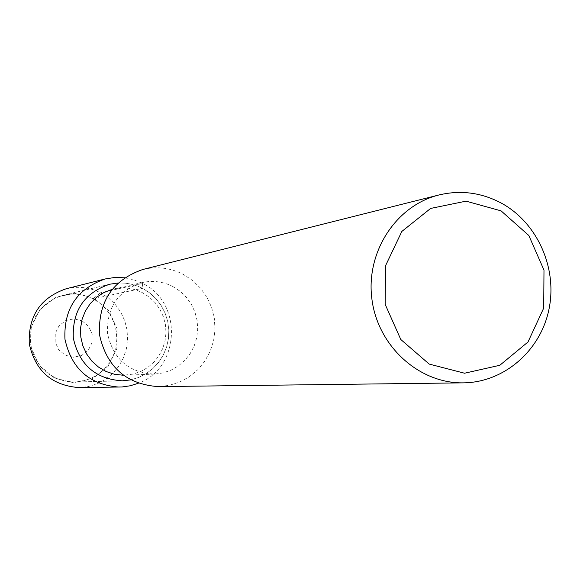 <?xml version="1.0" encoding="UTF-8"?>
<svg xmlns="http://www.w3.org/2000/svg" width="580" height="580" viewBox="0 0 580 580"><rect width="100%" height="100%" fill="white"/><g stroke="black" fill="none" stroke-linecap="round" stroke-linejoin="round"><path stroke-width="0.43" stroke-dasharray="2.9 2.17" d="M82.142 320.907L88.639 326.359L92.169 334.123L92.039 342.649L88.29 350.276L81.642 355.489L73.406 357.244L65.214 355.199L58.689 349.747L55.136 341.961L55.267 333.399L59.044 325.757L65.728 320.559L73.972 318.833L82.142 320.907M66.171 288.767C78.104 285.933 89.552 287.274 100.521 292.784L93.873 298.142L108.931 310.851L117.116 328.882L116.834 348.696L108.141 366.422L92.706 378.573L73.544 382.727L54.44 378.008L39.194 365.306L30.885 347.137L31.197 327.142L40.049 309.321L55.651 297.243L74.864 293.27L93.873 298.142L93.032 298.86L99.956 303.318L105.93 309.002L110.751 315.716L114.246 323.227L116.29 331.26L116.819 339.532L115.812 347.754L113.296 355.634L109.366 362.892L104.161 369.271L97.853 374.549L90.676 378.522L82.875 381.053L74.733 382.046L65.7 381.314L57 378.689L49.017 374.281L42.101 368.286L36.554 360.963L32.632 352.625L30.508 343.643L30.269 334.421L31.929 325.358L35.416 316.861L40.571 309.292L47.161 302.992L54.904 298.236L63.445 295.213C73.733 292.907 83.593 294.125 93.032 298.86L99.956 303.318L105.93 309.002L110.751 315.716L114.246 323.227L116.29 331.26L116.819 339.532L115.812 347.754L113.296 355.634L109.366 362.892L104.161 369.271L97.853 374.549L90.676 378.522L82.875 381.053L74.733 382.046L65.7 381.314L57 378.689L49.017 374.281L42.101 368.286L36.554 360.963L32.632 352.625L30.508 343.643L30.269 334.421L31.929 325.358L35.416 316.861L40.571 309.292L47.161 302.992L54.904 298.236L63.445 295.213C73.733 292.907 83.593 294.125 93.032 298.86L142.506 288.303L149.698 292.9L155.991 298.707L161.189 305.537L165.133 313.185L167.707 321.407L168.831 329.962L168.461 338.568L166.619 346.978L163.357 354.916L158.768 362.145L153.004 368.438L146.232 373.6L138.663 377.457L130.529 379.9L138.663 377.457L146.232 373.6L153.004 368.438L158.768 362.145L163.357 354.916L166.619 346.978L168.461 338.568L168.831 329.962L167.707 321.407L165.133 313.185L161.189 305.537L155.991 298.707L149.698 292.9L142.506 288.303L142.542 283.395C183.099 302.31 180.315 368.459 138.214 383.293M172.811 286.52L180.018 291.196L186.245 297.156L191.277 304.195L194.938 312.055L197.113 320.472L197.715 329.15L196.721 337.77L194.169 346.05L190.146 353.691L184.795 360.419L178.292 366.002L170.875 370.243L162.799 372.976L154.345 374.114C128.854 372.693 113.245 359.201 107.532 333.623C106.517 307.436 118.153 290.399 142.434 282.511C153.004 280.263 163.132 281.597 172.811 286.52M111.984 289.413L113.781 288.963C123.772 286.839 133.335 288.093 142.477 292.719L149.285 297.112L155.165 302.724L159.921 309.35L163.379 316.76L165.423 324.684L165.989 332.855L165.046 340.975L162.632 348.776L158.833 355.968L153.772 362.312L147.625 367.568L140.614 371.562L132.987 374.136L123.156 375.238M142.825 269.482C156.839 266.155 170.295 267.771 183.178 274.325L192.48 280.387L200.499 288.13L206.958 297.257L211.627 307.458L214.339 318.362L215.006 329.578L213.6 340.714L210.17 351.364L204.827 361.159L197.773 369.75L189.239 376.811L179.546 382.097L169.019 385.403L158.05 386.613M117.921 283.018L125.178 283.156L130.558 283.997L137.525 286.063L142.506 288.303L137.525 286.063L130.558 283.997L125.178 283.156L117.921 283.018M124.482 277.769L133.755 279.777L142.542 283.395L100.521 292.784L108.438 297.895L115.26 304.413L120.756 312.12L124.729 320.733L127.034 329.933L127.585 339.409L126.375 348.812L123.438 357.817L118.878 366.089L112.853 373.339L105.582 379.305L97.317 383.772L88.356 386.563L79.018 387.585M154.352 374.114L125.012 375.209M142.434 282.511L113.789 288.963M122.337 380.828L74.747 382.046L122.337 380.828M109.765 284.214L63.445 295.213L109.765 284.214"/><path stroke-width="0.87" d="M123.156 375.238L114.449 374.267L106.111 371.504L98.477 367.06L91.879 361.13L86.594 353.952L82.853 345.832L80.808 337.103L80.555 328.149L82.092 319.341L85.361 311.047L90.219 303.63L96.461 297.38L103.82 292.581L111.984 289.413M158.05 386.613C126.085 384.149 106.568 366.836 99.484 334.667C98.107 301.752 112.556 280.024 142.825 269.482L439.002 194.96C460.73 189.819 481.574 192.575 501.519 203.218C537.508 222.887 557.641 268.301 548.919 309.56C540.386 350.864 503.976 382.438 463.42 382.858C419.173 383.685 377.798 346.238 371.918 299.215C365.581 252.242 396.01 205.465 438.995 194.96M501.062 210.859L528.815 235.48L543.989 270.128L543.707 308.082L527.996 342.004L499.808 365.284L464.558 373.223L429.185 364.08L400.787 339.496L385.163 304.34L385.548 265.705L401.831 231.449L430.621 208.438L466.052 201.151L501.062 210.859M130.529 379.9L122.322 380.828C95.591 379.081 79.25 364.834 73.305 338.075C72.21 310.692 84.361 292.733 109.758 284.214L117.921 283.018L109.758 284.214C84.361 292.733 72.21 310.692 73.305 338.075C79.25 364.834 95.591 379.081 122.322 380.828L130.529 379.9M138.214 383.293L130.239 385.78L121.967 386.983L79.032 387.585C51.837 385.512 35.257 370.917 29.276 343.802C28.13 316.064 40.426 297.721 66.171 288.767M119.183 387.085C89.559 384.815 71.485 368.844 64.945 339.162C63.677 308.792 77.075 288.731 105.132 278.965L114.753 277.472L124.482 277.769M463.449 382.858L158.072 386.613M105.132 278.965L66.178 288.767"/></g></svg>
